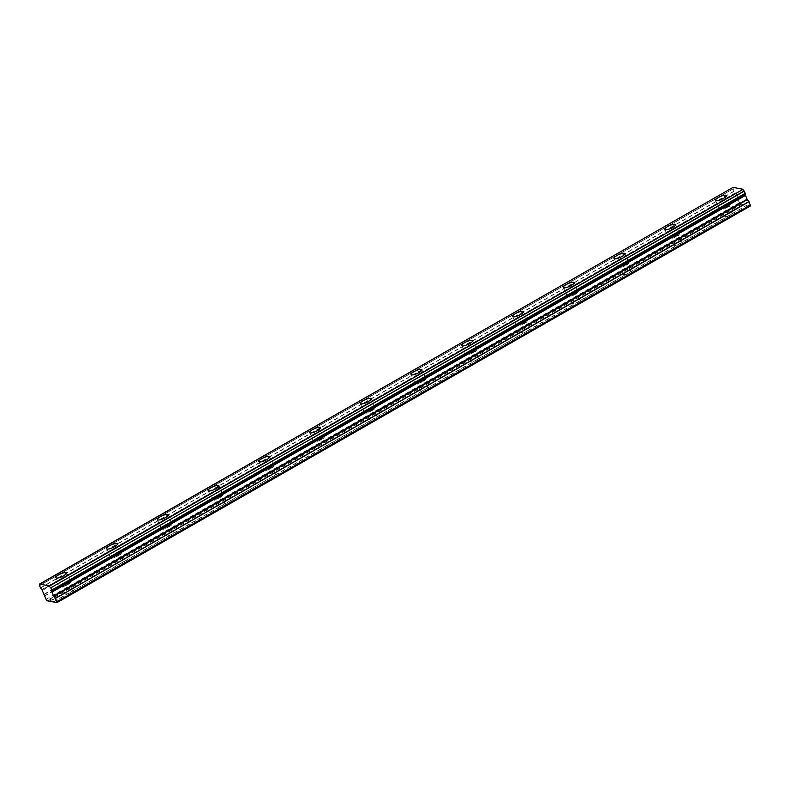 <?xml version="1.0" encoding="UTF-8"?>
<svg xmlns="http://www.w3.org/2000/svg" width="790" height="790" viewBox="0 0 790 790"><rect width="100%" height="100%" fill="white"/><g stroke="black" fill="none" stroke-linecap="round" stroke-linejoin="round"><path stroke-width="0.59" stroke-dasharray="3.95 2.96" d="M727.422 207.296A5.925 1.56 -24.1 0 0 730.325 204.413A5.925 1.56 -24.1 0 0 722.406 206.348A5.925 1.56 -24.1 0 0 719.512 209.241A5.925 1.56 -24.1 0 0 727.422 207.296M67.733 584.63A5.925 1.56 -24.1 0 0 70.636 581.736A5.925 1.56 -24.1 0 0 62.726 583.682A5.925 1.56 -24.1 0 0 59.823 586.575A5.925 1.56 -24.1 0 0 67.733 584.63M118.48 555.607A5.925 1.56 -24.1 0 0 121.384 552.714A5.925 1.56 -24.1 0 0 113.474 554.659A5.925 1.56 -24.1 0 0 110.57 557.552A5.925 1.56 -24.1 0 0 118.48 555.607M169.228 526.575A5.925 1.56 -24.1 0 0 172.131 523.681A5.925 1.56 -24.1 0 0 164.211 525.626A5.925 1.56 -24.1 0 0 161.318 528.52A5.925 1.56 -24.1 0 0 169.228 526.575M219.976 497.552A5.925 1.56 -24.1 0 0 222.869 494.659A5.925 1.56 -24.1 0 0 214.959 496.604A5.925 1.56 -24.1 0 0 212.056 499.497A5.925 1.56 -24.1 0 0 219.976 497.552M270.713 468.529A5.925 1.56 -24.1 0 0 273.616 465.636A5.925 1.56 -24.1 0 0 265.707 467.581A5.925 1.56 -24.1 0 0 262.803 470.475A5.925 1.56 -24.1 0 0 270.713 468.529M321.461 439.507A5.925 1.56 -24.1 0 0 324.364 436.613A5.925 1.56 -24.1 0 0 316.454 438.559A5.925 1.56 -24.1 0 0 313.551 441.442A5.925 1.56 -24.1 0 0 321.461 439.507M372.209 410.474A5.925 1.56 -24.1 0 0 375.112 407.581A5.925 1.56 -24.1 0 0 367.192 409.526A5.925 1.56 -24.1 0 0 364.299 412.42A5.925 1.56 -24.1 0 0 372.209 410.474M422.946 381.452A5.925 1.56 -24.1 0 0 425.85 378.558A5.925 1.56 -24.1 0 0 417.94 380.504A5.925 1.56 -24.1 0 0 415.036 383.397A5.925 1.56 -24.1 0 0 422.946 381.452M473.694 352.429A5.925 1.56 -24.1 0 0 476.597 349.536A5.925 1.56 -24.1 0 0 468.687 351.481A5.925 1.56 -24.1 0 0 465.784 354.374A5.925 1.56 -24.1 0 0 473.694 352.429M524.442 323.396A5.925 1.56 -24.1 0 0 527.345 320.513A5.925 1.56 -24.1 0 0 519.425 322.458A5.925 1.56 -24.1 0 0 516.532 325.342A5.925 1.56 -24.1 0 0 524.442 323.396M575.189 294.374A5.925 1.56 -24.1 0 0 578.082 291.48A5.925 1.56 -24.1 0 0 570.173 293.426A5.925 1.56 -24.1 0 0 567.269 296.319A5.925 1.56 -24.1 0 0 575.189 294.374M625.927 265.351A5.925 1.56 -24.1 0 0 628.83 262.458A5.925 1.56 -24.1 0 0 620.92 264.403A5.925 1.56 -24.1 0 0 618.017 267.297A5.925 1.56 -24.1 0 0 625.927 265.351M676.675 236.328A5.925 1.56 -24.1 0 0 679.578 233.435A5.925 1.56 -24.1 0 0 671.668 235.381A5.925 1.56 -24.1 0 0 668.765 238.274A5.925 1.56 -24.1 0 0 676.675 236.328M723.156 206.496A4.147 1.086 155.9 0 1 728.696 205.133A4.147 1.086 155.9 0 1 726.672 207.158A4.147 1.086 155.9 0 1 721.132 208.52A4.147 1.086 155.9 0 1 723.156 206.496M747.083 205.311L743.578 204.65L726.662 214.317A4.147 1.086 155.9 0 1 732.202 212.954A4.147 1.086 155.9 0 1 730.167 214.979L747.093 205.074L750.47 205.943M44.2 596.085L737.712 199.406L737.672 197.48L735.737 193.303L42.225 589.982M63.477 583.82A4.147 1.086 155.9 0 1 69.016 582.457A4.147 1.086 155.9 0 1 66.982 584.481A4.147 1.086 155.9 0 1 61.452 585.844A4.147 1.086 155.9 0 1 63.477 583.82M53.888 601.802L70.488 592.312A4.147 1.086 -24.1 0 0 72.512 590.288A4.147 1.086 -24.1 0 0 66.982 591.651L50.066 601.328M114.224 554.797A4.147 1.086 155.9 0 1 119.764 553.435A4.147 1.086 155.9 0 1 117.73 555.459A4.147 1.086 155.9 0 1 112.19 556.822A4.147 1.086 155.9 0 1 114.224 554.797M121.235 563.29A4.147 1.086 -24.1 0 0 123.26 561.265A4.147 1.086 -24.1 0 0 117.72 562.618L726.662 214.317A4.147 1.086 -24.1 0 0 724.627 216.342A4.147 1.086 -24.1 0 0 730.167 214.979L679.42 244.011A4.147 1.086 -24.1 0 0 681.454 241.987A4.147 1.086 -24.1 0 0 675.914 243.35A4.147 1.086 -24.1 0 0 673.89 245.374A4.147 1.086 -24.1 0 0 679.42 244.011L628.682 273.034A4.147 1.086 -24.1 0 0 630.706 271.01A4.147 1.086 -24.1 0 0 625.167 272.372A4.147 1.086 -24.1 0 0 623.142 274.397A4.147 1.086 -24.1 0 0 628.682 273.034L577.934 302.057A4.147 1.086 -24.1 0 0 579.969 300.032A4.147 1.086 -24.1 0 0 574.429 301.395A4.147 1.086 -24.1 0 0 572.394 303.419A4.147 1.086 -24.1 0 0 577.934 302.057L527.187 331.079A4.147 1.086 -24.1 0 0 529.221 329.055A4.147 1.086 -24.1 0 0 523.681 330.418A4.147 1.086 -24.1 0 0 521.647 332.442A4.147 1.086 -24.1 0 0 527.187 331.079L476.449 360.112A4.147 1.086 -24.1 0 0 478.473 358.087A4.147 1.086 -24.1 0 0 472.934 359.45A4.147 1.086 -24.1 0 0 470.909 361.474A4.147 1.086 -24.1 0 0 476.449 360.112L425.701 389.134A4.147 1.086 -24.1 0 0 427.726 387.11A4.147 1.086 -24.1 0 0 422.196 388.473A4.147 1.086 -24.1 0 0 420.162 390.497A4.147 1.086 -24.1 0 0 425.701 389.134L374.954 418.157A4.147 1.086 -24.1 0 0 376.988 416.132A4.147 1.086 -24.1 0 0 371.448 417.495A4.147 1.086 -24.1 0 0 369.414 419.52A4.147 1.086 -24.1 0 0 374.954 418.157L324.206 447.189A4.147 1.086 -24.1 0 0 326.24 445.165A4.147 1.086 -24.1 0 0 320.701 446.518A4.147 1.086 -24.1 0 0 318.676 448.542A4.147 1.086 -24.1 0 0 324.206 447.189L273.468 476.212A4.147 1.086 -24.1 0 0 275.493 474.188A4.147 1.086 -24.1 0 0 269.953 475.55A4.147 1.086 -24.1 0 0 267.928 477.575A4.147 1.086 -24.1 0 0 273.468 476.212L222.721 505.235A4.147 1.086 -24.1 0 0 224.755 503.21A4.147 1.086 -24.1 0 0 219.215 504.573A4.147 1.086 -24.1 0 0 217.181 506.597A4.147 1.086 -24.1 0 0 222.721 505.235L171.973 534.257A4.147 1.086 -24.1 0 0 174.007 532.233A4.147 1.086 -24.1 0 0 168.468 533.596A4.147 1.086 -24.1 0 0 166.433 535.62A4.147 1.086 -24.1 0 0 171.973 534.257L70.488 592.312A4.147 1.086 155.9 0 1 64.948 593.675A4.147 1.086 155.9 0 1 66.982 591.651L117.72 562.618A4.147 1.086 -24.1 0 0 115.695 564.643A4.147 1.086 -24.1 0 0 121.235 563.29M164.972 525.775A4.147 1.086 155.9 0 1 170.502 524.412A4.147 1.086 155.9 0 1 168.477 526.436A4.147 1.086 155.9 0 1 162.938 527.799A4.147 1.086 155.9 0 1 164.972 525.775M215.71 496.752A4.147 1.086 155.9 0 1 221.249 495.389A4.147 1.086 155.9 0 1 219.225 497.414A4.147 1.086 155.9 0 1 213.685 498.776A4.147 1.086 155.9 0 1 215.71 496.752M266.457 467.719A4.147 1.086 155.9 0 1 271.997 466.357A4.147 1.086 155.9 0 1 269.963 468.381A4.147 1.086 155.9 0 1 264.423 469.744A4.147 1.086 155.9 0 1 266.457 467.719M317.205 438.697A4.147 1.086 155.9 0 1 322.745 437.334A4.147 1.086 155.9 0 1 320.71 439.359A4.147 1.086 155.9 0 1 315.171 440.721A4.147 1.086 155.9 0 1 317.205 438.697M367.943 409.674A4.147 1.086 155.9 0 1 373.482 408.312A4.147 1.086 155.9 0 1 371.458 410.336A4.147 1.086 155.9 0 1 365.918 411.699A4.147 1.086 155.9 0 1 367.943 409.674M418.69 380.642A4.147 1.086 155.9 0 1 424.23 379.289A4.147 1.086 155.9 0 1 422.196 381.313A4.147 1.086 155.9 0 1 416.666 382.666A4.147 1.086 155.9 0 1 418.69 380.642M469.438 351.619A4.147 1.086 155.9 0 1 474.978 350.256A4.147 1.086 155.9 0 1 472.943 352.281A4.147 1.086 155.9 0 1 467.404 353.644A4.147 1.086 155.9 0 1 469.438 351.619M520.185 322.597A4.147 1.086 155.9 0 1 525.715 321.234A4.147 1.086 155.9 0 1 523.691 323.258A4.147 1.086 155.9 0 1 518.151 324.621A4.147 1.086 155.9 0 1 520.185 322.597M570.923 293.574A4.147 1.086 155.9 0 1 576.463 292.211A4.147 1.086 155.9 0 1 574.429 294.236A4.147 1.086 155.9 0 1 568.899 295.598A4.147 1.086 155.9 0 1 570.923 293.574M621.671 264.541A4.147 1.086 155.9 0 1 627.211 263.188A4.147 1.086 155.9 0 1 625.176 265.213A4.147 1.086 155.9 0 1 619.637 266.566A4.147 1.086 155.9 0 1 621.671 264.541M672.418 235.519A4.147 1.086 155.9 0 1 677.958 234.156A4.147 1.086 155.9 0 1 675.924 236.18A4.147 1.086 155.9 0 1 670.384 237.543A4.147 1.086 155.9 0 1 672.418 235.519M733.001 187.398L733.031 187.576A1.935 0.662 60.2 0 1 733.071 188.84A1.935 0.662 60.2 0 1 733.021 188.869L734.117 191.328A1.935 0.662 60.2 0 1 735.401 192.869L41.989 589.696M743.578 204.65L740.19 204.008L46.679 600.686M737.712 199.406L740.19 204.008M40.478 587.849L733.989 191.17M749.088 205.686L55.577 602.365M55.33 602.079L748.841 205.4M747.093 205.074L53.582 601.753M49.819 601.042L743.331 204.363M741.583 204.027L48.072 600.706M48.378 600.765L741.573 204.264M739.223 202.872L45.711 599.551M735.984 193.688L42.462 590.367M734.117 191.328L40.606 588.007M733.031 187.576L39.52 584.254M733.021 189.008L39.51 585.686M39.599 585.489L733.021 188.869L39.599 585.489M737.761 199.584L44.24 596.262M737.771 197.836L44.26 594.514M44.161 594.159L737.672 197.48M41.89 589.547L735.401 192.869M730.325 204.413L726.356 195.535M70.636 581.736L66.676 572.869M121.384 552.714L117.414 543.846M172.131 523.681L168.161 514.813M222.869 494.659L218.909 485.791M273.616 465.636L269.647 456.768M324.364 436.613L320.394 427.746M375.112 407.581L371.142 398.713M425.85 378.558L421.89 369.69M476.597 349.536L472.627 340.668M527.345 320.513L523.375 311.645M578.082 291.48L574.123 282.613M628.83 262.458L624.86 253.59M679.578 233.435L675.608 224.567M732.202 212.954L728.696 205.133M72.512 590.288L69.016 582.457M123.26 561.265L119.764 553.435M174.007 532.233L170.502 524.412M224.755 503.21L221.249 495.389M275.493 474.188L271.997 466.357M326.24 445.165L322.745 437.334M376.988 416.132L373.482 408.312M427.726 387.11L424.23 379.289M478.473 358.087L474.978 350.256M529.221 329.055L525.715 321.234M579.969 300.032L576.463 292.211M630.706 271.01L627.211 263.188M681.454 241.987L677.958 234.156M719.512 209.241L715.543 200.374M59.823 586.575L55.863 577.707M110.57 557.552L106.601 548.685M161.318 528.52L157.348 519.652M212.056 499.497L208.096 490.63M262.803 470.475L258.834 461.607M313.551 441.442L309.581 432.574M364.299 412.42L360.329 403.552M415.036 383.397L411.077 374.529M465.784 354.374L461.814 345.507M516.532 325.342L512.562 316.474M567.269 296.319L563.31 287.451M618.017 267.297L614.047 258.429M668.765 238.274L664.795 229.406M733.071 188.84L39.559 585.518M745.227 193.461L51.715 590.14M724.627 216.342L721.132 208.52M64.948 593.675L61.452 585.844M115.695 564.643L112.19 556.822M166.433 535.62L162.938 527.799M217.181 506.597L213.685 498.776M267.928 477.575L264.423 469.744M318.676 448.542L315.171 440.721M369.414 419.52L365.918 411.699M420.162 390.497L416.666 382.666M470.909 361.474L467.404 353.644M521.647 332.442L518.151 324.621M572.394 303.419L568.899 295.598M623.142 274.397L619.637 266.566M673.89 245.374L670.384 237.543"/><path stroke-width="1.19" d="M723.452 198.428A5.925 1.56 -24.1 0 0 726.356 195.535A5.925 1.56 -24.1 0 0 718.446 197.48A5.925 1.56 -24.1 0 0 715.543 200.374A5.925 1.56 -24.1 0 0 723.452 198.428M63.773 575.762A5.925 1.56 -24.1 0 0 66.676 572.869A5.925 1.56 -24.1 0 0 58.756 574.814A5.925 1.56 -24.1 0 0 55.863 577.707A5.925 1.56 -24.1 0 0 63.773 575.762M114.51 546.739A5.925 1.56 -24.1 0 0 117.414 543.846A5.925 1.56 -24.1 0 0 109.504 545.791A5.925 1.56 -24.1 0 0 106.601 548.685A5.925 1.56 -24.1 0 0 114.51 546.739M165.258 517.707A5.925 1.56 -24.1 0 0 168.161 514.813A5.925 1.56 -24.1 0 0 160.252 516.759A5.925 1.56 -24.1 0 0 157.348 519.652A5.925 1.56 -24.1 0 0 165.258 517.707M216.006 488.684A5.925 1.56 -24.1 0 0 218.909 485.791A5.925 1.56 -24.1 0 0 210.989 487.736A5.925 1.56 -24.1 0 0 208.096 490.63A5.925 1.56 -24.1 0 0 216.006 488.684M266.753 459.662A5.925 1.56 -24.1 0 0 269.647 456.768A5.925 1.56 -24.1 0 0 261.737 458.714A5.925 1.56 -24.1 0 0 258.834 461.607A5.925 1.56 -24.1 0 0 266.753 459.662M317.491 430.629A5.925 1.56 -24.1 0 0 320.394 427.746A5.925 1.56 -24.1 0 0 312.485 429.691A5.925 1.56 -24.1 0 0 309.581 432.574A5.925 1.56 -24.1 0 0 317.491 430.629M368.239 401.606A5.925 1.56 -24.1 0 0 371.142 398.713A5.925 1.56 -24.1 0 0 363.232 400.658A5.925 1.56 -24.1 0 0 360.329 403.552A5.925 1.56 -24.1 0 0 368.239 401.606M418.986 372.584A5.925 1.56 -24.1 0 0 421.89 369.69A5.925 1.56 -24.1 0 0 413.97 371.636A5.925 1.56 -24.1 0 0 411.077 374.529A5.925 1.56 -24.1 0 0 418.986 372.584M469.724 343.561A5.925 1.56 -24.1 0 0 472.627 340.668A5.925 1.56 -24.1 0 0 464.718 342.613A5.925 1.56 -24.1 0 0 461.814 345.507A5.925 1.56 -24.1 0 0 469.724 343.561M520.472 314.529A5.925 1.56 -24.1 0 0 523.375 311.645A5.925 1.56 -24.1 0 0 515.465 313.591A5.925 1.56 -24.1 0 0 512.562 316.474A5.925 1.56 -24.1 0 0 520.472 314.529M571.219 285.506A5.925 1.56 -24.1 0 0 574.123 282.613A5.925 1.56 -24.1 0 0 566.203 284.558A5.925 1.56 -24.1 0 0 563.31 287.451A5.925 1.56 -24.1 0 0 571.219 285.506M621.967 256.483A5.925 1.56 -24.1 0 0 624.86 253.59A5.925 1.56 -24.1 0 0 616.951 255.535A5.925 1.56 -24.1 0 0 614.047 258.429A5.925 1.56 -24.1 0 0 621.967 256.483M672.705 227.461A5.925 1.56 -24.1 0 0 675.608 224.567A5.925 1.56 -24.1 0 0 667.698 226.513A5.925 1.56 -24.1 0 0 664.795 229.406A5.925 1.56 -24.1 0 0 672.705 227.461M51.775 590.11L745.276 193.441L744.17 190.973A1.935 0.662 60.2 0 1 742.896 189.432L49.158 585.874L39.54 584.057L733.051 187.378L742.669 189.195M745.266 193.303L51.765 590.12A1.935 0.662 60.2 0 0 51.715 590.14A1.935 0.662 60.2 0 0 51.745 591.414L745.266 194.735A1.935 0.662 60.2 0 1 745.177 193.491M733.051 187.378L39.52 584.254A1.935 0.662 60.2 0 1 39.559 585.518A1.935 0.662 60.2 0 1 39.5 585.548L40.606 588.007A1.935 0.662 60.2 0 1 41.89 589.547L46.679 600.686L56.949 602.622L55.517 598.395L749.029 201.717L747.073 199.258L745.296 194.873M56.949 602.622L750.47 205.943L749.029 201.717M748.91 201.529L55.517 598.395M55.399 598.208L53.562 595.937L51.775 591.552M51.755 589.972L50.787 587.819L744.299 191.141M744.17 190.973L50.787 587.819M50.659 587.651A1.935 0.662 60.2 0 1 49.385 586.111L49.158 585.874M51.864 592.144L745.375 195.466M750.5 204.995L56.989 601.674M51.775 591.789L745.286 195.11M49.385 586.111L742.896 189.432M745.266 194.735L51.745 591.414M747.073 199.258L53.562 595.937M53.799 596.322L747.31 199.643M745.276 193.441L51.765 590.12"/></g></svg>
